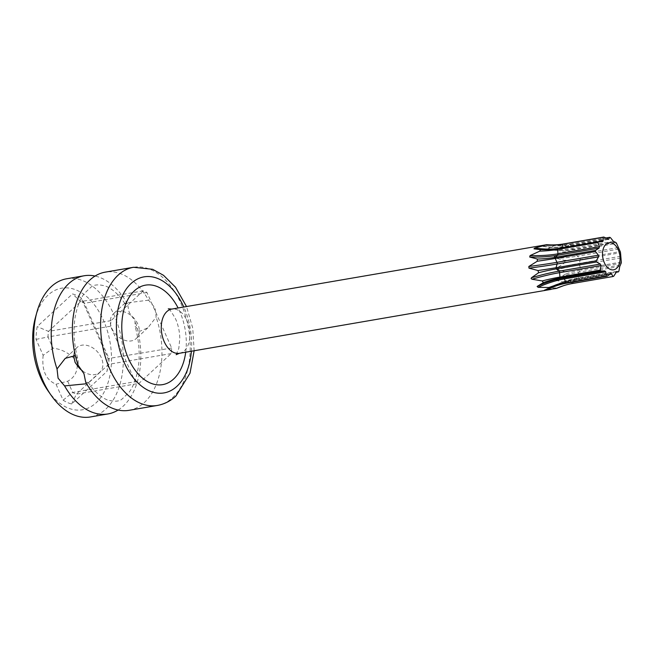 <?xml version="1.0" encoding="UTF-8"?>
<svg xmlns="http://www.w3.org/2000/svg" width="654" height="654" viewBox="0 0 654 654"><rect width="100%" height="100%" fill="white"/><g stroke="black" fill="none" stroke-linecap="round" stroke-linejoin="round"><path stroke-width="0.49" stroke-dasharray="3.27 2.45" d="M35.357 317.828A61.697 38.578 -99.8 0 1 48.085 295.101A61.697 38.578 -99.8 0 1 103.365 320.051A61.697 38.578 -99.8 0 1 96.056 402.856A61.697 38.578 -99.8 0 1 47.873 390.601M43.156 355.318C41.603 370.352 45.894 379.982 56.023 384.217L63.119 400.166A56.367 35.242 80.2 0 0 71.654 404.017L106.962 371.374A56.367 35.242 80.2 0 0 108.09 358.588L81.022 297.791A56.367 35.242 80.2 0 0 72.488 293.94L37.18 326.583A56.367 35.242 80.2 0 0 36.052 339.377L43.156 355.318L52.974 348.198C61.035 349.04 68.139 352.539 74.27 358.711M77.254 365.406C77.09 372.657 73.902 377.93 67.673 381.225L56.023 384.217M85.715 382.271L88.282 382.418L86.573 383.743M82.559 370.973A16.824 12.164 -132.8 0 0 99.784 372.249A16.824 12.164 -132.8 0 0 101.305 357.664A16.824 12.164 -132.8 0 0 76.943 347.536A16.824 12.164 -132.8 0 0 73.869 354.918M148.589 300.186L125.037 303.064L124.889 303.669L127.456 303.824L129.198 312.399L135.01 320.787L135.043 326.272L139.784 331.292L147.886 327.777L156.143 317.157L155.08 307.944L148.589 300.186A70.109 43.834 80.2 0 0 105.269 272.138M111.859 328.422A16.824 12.164 -132.8 0 0 136.228 338.559A16.824 12.164 -132.8 0 0 137.741 323.975A16.824 12.164 -132.8 0 0 113.379 313.846A16.824 12.164 -132.8 0 0 111.859 328.422M66.667 278.776A70.109 43.834 -99.8 0 1 118.668 327.335A70.109 43.834 -99.8 0 1 105.801 409.093A70.109 43.834 -99.8 0 1 90.424 416.958M118.104 410.042A70.109 43.834 80.2 0 0 123.279 406.085A70.109 43.834 80.2 0 0 135.01 320.787M129.026 410.328A70.109 43.834 80.2 0 0 144.411 402.455A70.109 43.834 80.2 0 0 156.143 317.157M127.456 303.824A70.109 43.834 80.2 0 0 95.067 276.053M75.382 355.637L78.12 359.823L78.161 365.308M67.673 381.225L72.676 392.449L135.223 381.699L110.526 326.215A47.955 29.986 -99.8 0 1 111.017 320.64L143.234 290.85A47.955 29.986 -99.8 0 1 146.962 292.526L171.667 348.01A47.955 29.986 -99.8 0 1 171.176 353.585L138.95 383.383A47.955 29.986 -99.8 0 1 135.223 381.699M63.119 400.166L72.676 392.449A47.955 29.986 80.2 0 0 76.404 394.133L108.621 364.343A47.955 29.986 80.2 0 0 109.112 358.76L84.415 303.284A47.955 29.986 80.2 0 0 80.687 301.6L48.461 331.39A47.955 29.986 80.2 0 0 47.971 336.974L110.526 326.215M36.052 339.377L47.971 336.974L52.974 348.198M111.017 320.64L48.461 331.39L37.18 326.583M71.654 404.017L76.404 394.133L138.95 383.383M171.176 353.585L108.621 364.343L106.962 371.374M171.667 348.01L108.09 358.588M146.962 292.526L84.415 303.284L81.022 297.791M143.234 290.85L80.687 301.6L72.488 293.94M543.564 245.16L540.531 245.871C549.254 247.809 558.034 248.021 566.871 246.509A1.684 1.055 -99.8 0 1 566.168 246.272L563.552 243.95M607.599 239.143L566.168 246.272A111.687 86.336 92.8 0 1 540.711 245.765L552.679 244.964A22.432 14.028 -99.8 0 1 554.142 245.618L548.101 248.667L549.098 249.55L559.669 250.507A22.432 14.028 -99.8 0 1 560.838 252.174L554.159 256.752L553.864 257.586L564.484 260.357A109.463 32.144 -24 0 0 580.016 258.51L620.229 251.602M559.677 250.507A109.463 67.411 -48.5 0 0 560.666 250.556L549.098 249.55A111.687 68.776 131.5 0 0 557.551 250.441A111.687 68.776 131.5 0 0 572.961 249.329A1.684 1.055 -99.8 0 1 571.964 248.455L570.239 244.58A109.463 67.411 131.5 0 1 554.142 245.618M560.666 250.556A109.463 67.411 -48.5 0 0 575.773 249.468L615.986 242.552M618.177 247.604L576.746 254.725L576.378 250.327A109.463 32.144 156 0 1 560.838 252.174M552.679 244.964A109.463 84.619 -87.2 0 0 569.487 244.236L605.612 238.031M565.824 271.868A109.463 11.739 -4.8 0 1 581.087 268.941L579.362 265.066A1.684 1.055 -99.8 0 1 579.223 263.399L580.311 259.654A109.463 11.739 175.2 0 0 565.048 262.581L557.249 267.854L557.388 269.522L565.824 271.868A22.432 14.028 -99.8 0 1 565.636 274.051L556.554 278.988L556.137 280.411L563.339 281.948A22.432 14.028 -99.8 0 1 562.44 283.517L552.254 287.188L551.404 287.973L557.69 287.907A109.463 79.15 47.2 0 1 573.476 283.174L613.689 276.258M563.339 281.956A109.463 52.475 16.2 0 1 578.692 277.966L618.905 271.058M616.648 271.549L575.422 278.637L578.234 278.776A109.463 79.15 -132.8 0 0 562.44 283.517M564.484 260.357A22.432 14.028 -99.8 0 1 565.048 262.581M620.172 265.025L578.741 272.154L580.989 270.069A109.463 52.475 -163.8 0 0 565.636 274.051M614.392 242.209L572.961 249.329L575.773 249.468A20.331 12.712 80.2 0 1 576.378 250.327L616.583 243.411M607.975 239.315L567.239 246.321L569.487 244.236A20.331 12.712 80.2 0 1 570.239 244.58L610.452 237.664M619.755 266.448L578.324 273.568L578.692 277.966A20.331 12.712 80.2 0 1 578.234 278.776L616.011 272.277M618.831 249.068L577.4 256.196L580.016 258.51A20.331 12.712 80.2 0 1 580.311 259.654L620.523 252.746M621.3 262.033L581.087 268.941A20.331 12.712 80.2 0 1 580.989 270.069L621.202 263.153M616.755 271.516L575.275 278.645C566.454 280.174 558.483 283.157 551.355 287.596L551.404 287.973A111.687 80.761 -132.8 0 1 574.564 279.43A1.684 1.055 -99.8 0 1 575.275 278.645A1.684 1.055 -99.8 0 1 575.422 278.637A111.687 80.761 -132.8 0 0 552.254 287.188M157.287 405.464A70.109 43.834 80.2 0 0 172.664 397.599A70.109 43.834 80.2 0 0 185.532 315.841A70.109 43.834 80.2 0 0 133.53 267.282M191.385 351.231A58.893 36.82 80.2 0 0 183.79 307.012M185.703 352.212A50.481 31.564 80.2 0 0 179.637 311.222A50.481 31.564 80.2 0 0 178.101 307.993M179.409 353.291A22.432 14.028 80.2 0 0 186.987 320.664A22.432 14.028 80.2 0 0 171.806 309.072M572.773 283.444A20.331 12.712 80.2 0 0 573.476 283.174L574.564 279.43L615.994 272.309M554.813 258.224A111.687 32.79 156 0 0 577.4 256.196A1.684 1.055 -99.8 0 1 576.746 254.725A111.687 32.79 156 0 1 554.159 256.752M620.654 256.278L579.223 263.399A111.687 11.976 175.2 0 0 557.249 267.854M620.793 257.946L579.362 265.066A111.687 11.976 175.2 0 0 557.388 269.522M556.137 280.411A111.687 53.546 -163.8 0 1 578.324 273.568A1.684 1.055 -99.8 0 1 578.741 272.154A111.687 53.546 -163.8 0 0 556.554 278.988M610.059 274.263L570.157 281.122L571.539 282.348M566.838 283.157L569.086 281.073A1.684 1.055 -99.8 0 1 569.462 280.885A1.684 1.055 -99.8 0 1 570.157 281.122A111.687 86.336 -87.2 0 0 547.521 289.101M610.525 273.952L569.086 281.073A111.687 86.336 -87.2 0 0 544.439 290.188M602.342 241.628L560.911 248.749L558.091 248.618M561.753 247.989A1.684 1.055 -99.8 0 1 561.05 248.741A1.684 1.055 -99.8 0 1 560.911 248.749A111.687 80.761 47.2 0 1 542.052 249.689A111.687 80.761 47.2 0 1 540.825 249.599M608.4 239.372L566.871 246.509A1.684 1.055 -99.8 0 0 567.239 246.321A111.687 86.336 92.8 0 1 541.782 245.814M613.395 241.334L571.964 248.455A111.687 68.776 131.5 0 1 548.101 248.667M99.784 372.249L88.126 383.031M147.886 327.777L136.228 338.559M88.282 382.418C92.296 388.95 99.383 396.618 107.109 399.831C114.295 401.932 119.355 401.597 122.29 398.834L128.74 392.719C133.195 386.939 136.318 378.805 138.117 368.308C140.177 354.681 139.155 340.669 135.043 326.272M76.943 347.536L65.425 358.188M125.045 303.064L113.379 313.846M124.889 303.669C120.867 297.145 113.788 289.477 106.062 286.256C98.877 284.163 93.816 284.498 90.873 287.261L84.423 293.376C79.968 299.148 76.845 307.29 75.046 317.787C72.986 331.414 74.016 345.426 78.12 359.823M194.132 350.757L192.75 328.234L186.529 306.538M176.163 354.697L178.812 348.402L179.809 338.339C179.621 331.365 178.215 324.891 175.591 318.915C171.217 311.386 168.781 308.018 168.282 308.827M544.267 290.262C552.319 285.52 560.723 282.397 569.462 280.885L610.991 273.74M539.82 249.55L561.05 248.741L602.53 241.612"/><path stroke-width="0.98" d="M86.573 383.743L64.582 385.909A70.109 43.834 80.2 0 0 107.894 413.957L90.424 416.958A70.109 43.834 -99.8 0 1 51.045 395.163L47.873 390.601A61.697 38.578 -99.8 0 1 35.357 317.828L36.828 312.465A70.109 43.834 -99.8 0 1 51.282 286.64A70.109 43.834 -99.8 0 1 66.667 278.776L84.137 275.767A70.109 43.834 80.2 0 0 68.76 283.64A70.109 43.834 80.2 0 0 57.029 368.938L65.277 358.318L75.382 355.637M82.559 370.973A16.824 12.164 -132.8 0 1 77.254 365.406L75.104 362.414L74.27 358.711A16.824 12.164 -132.8 0 1 73.869 354.918M186.529 306.538L175.501 287.212L163.525 275.318L152.652 269.301L133.53 267.282L105.269 272.138A70.109 43.834 80.2 0 0 89.892 280.01A70.109 43.834 80.2 0 0 78.161 365.308L83.965 373.696L85.715 382.271A70.109 43.834 80.2 0 0 129.026 410.328L157.287 405.464C164.293 404.197 170.506 401.049 175.918 396.038L190.02 373.189L194.132 350.757M64.582 385.909L58.083 378.151L57.029 368.938M51.045 395.163A70.109 43.834 -99.8 0 1 36.828 312.465M107.894 413.957A70.109 43.834 80.2 0 0 118.104 410.042M95.067 276.053A70.109 43.834 80.2 0 0 84.137 275.767M557.69 287.907A22.432 14.028 -99.8 0 1 557.461 288.013A22.432 14.028 -99.8 0 1 556.325 288.43L544.439 290.188L550.39 288.144A22.432 14.028 -99.8 0 1 548.927 287.49L538.119 287.335L537.122 286.46L543.4 282.602A22.432 14.028 -99.8 0 1 542.231 280.934L532.07 279.25L531.105 278.629L531.416 277.778L538.585 272.751A22.432 14.028 -99.8 0 1 538.021 270.527L528.98 268.148L528.833 266.48L537.245 261.24A22.432 14.028 -99.8 0 1 537.433 259.058L529.675 257.014L530.083 255.591L539.73 251.161A22.432 14.028 -99.8 0 1 540.629 249.591L539.82 249.55M539.73 251.152A109.463 52.475 -163.8 0 0 557.633 249.419L597.846 242.511A20.331 12.712 80.2 0 1 598.304 241.702L558.091 248.618A109.463 79.15 47.2 0 1 540.629 249.591L533.966 248.822L534.825 248.029L545.379 245.201A22.432 14.028 -99.8 0 1 546.744 244.678L171.806 309.072A22.432 14.028 80.2 0 0 164.228 341.699A22.432 14.028 80.2 0 0 179.409 353.291L176.163 354.697M538.585 272.751A109.463 32.144 156 0 1 556.309 268.884L596.522 261.968A20.331 12.712 80.2 0 1 596.227 260.823L598.533 256.867L557.102 263.995L556.014 267.731A109.463 11.739 -4.8 0 1 538.021 270.527M545.379 245.193A109.463 79.15 -132.8 0 0 562.849 244.22L603.062 237.312A20.331 12.712 80.2 0 1 603.765 237.042L608.67 239.201L609.7 237.328A20.331 12.712 80.2 0 1 610.452 237.664L613.395 241.334L615.986 242.552A20.331 12.712 80.2 0 1 616.583 243.411L620.229 251.602A20.331 12.712 80.2 0 1 620.523 252.746L621.3 262.033A20.331 12.712 80.2 0 1 621.202 263.153L619.755 266.448L618.905 271.058A20.331 12.712 80.2 0 1 618.447 271.86L616.648 271.549M603.765 237.042L563.552 243.95A109.463 84.619 92.8 0 1 546.744 244.678M537.245 261.24A109.463 11.739 175.2 0 0 555.238 258.444L595.451 251.537A20.331 12.712 80.2 0 1 595.549 250.408L599.023 248.119L557.592 255.24L555.336 257.324A109.463 52.475 16.2 0 1 537.433 259.058M543.392 282.602A109.463 67.411 131.5 0 1 560.552 277.925L600.764 271.009A20.331 12.712 80.2 0 1 600.159 270.151L601.01 265.54L559.579 272.669L559.955 277.067A109.463 32.144 -24 0 0 542.231 280.934M550.39 288.152A109.463 84.619 92.8 0 1 566.838 283.157L607.051 276.241A20.331 12.712 80.2 0 1 606.299 275.898L605.792 271.811L564.361 278.939L566.086 282.814A109.463 67.411 -48.5 0 0 548.927 287.49M571.539 282.348L572.773 283.444A109.463 84.619 -87.2 0 0 563.495 285.716A109.463 84.619 -87.2 0 0 556.325 288.439M605.612 238.031L609.7 237.328M595.451 251.537L598.394 255.207L556.963 262.328L555.238 258.453A20.331 12.712 80.2 0 1 555.336 257.324L595.549 250.408M601.01 265.54L600.356 264.077L558.925 271.197L556.309 268.884A20.331 12.712 80.2 0 1 556.014 267.731L596.227 260.823M600.764 271.009L604.795 270.936L563.364 278.056L560.552 277.925A20.331 12.712 80.2 0 1 559.955 277.067L600.159 270.151M566.838 283.157A20.331 12.712 80.2 0 1 566.086 282.814L606.299 275.898M572.773 283.444L612.986 276.528A20.331 12.712 80.2 0 0 613.689 276.258L616.755 271.516M616.011 272.277L618.447 271.86M618.267 249.836A13.742 8.592 -99.8 0 1 616.64 268.279A13.742 8.592 -99.8 0 1 604.329 262.72A13.742 8.592 -99.8 0 1 605.956 244.277A13.742 8.592 -99.8 0 1 618.267 249.836M604.795 270.936L605.792 271.811M610.525 273.952L611.588 274.001L610.525 273.952L607.051 276.241M612.986 276.528L611.588 274.001L610.059 274.263M600.356 264.077L596.522 261.968M607.975 239.315L608.4 239.372M602.53 241.612L603.192 240.844L603.062 237.312M598.304 241.702L602.342 241.628M599.023 248.119L599.432 246.697L597.846 242.511M598.394 255.207L598.533 256.867M133.53 267.282A70.109 43.834 80.2 0 0 118.153 275.146A70.109 43.834 80.2 0 0 105.286 356.904A70.109 43.834 80.2 0 0 157.287 405.464M183.79 307.012A58.893 36.82 80.2 0 0 131.135 283.46A58.893 36.82 80.2 0 0 124.17 362.504A58.893 36.82 80.2 0 0 176.932 386.318A58.893 36.82 80.2 0 0 191.385 351.231M178.101 307.993A50.481 31.564 80.2 0 0 133.465 291.725A50.481 31.564 80.2 0 0 128.437 358.564A50.481 31.564 80.2 0 0 161.415 384.805A50.481 31.564 80.2 0 0 185.703 352.212M532.07 279.25A111.687 32.79 -24 0 1 559.579 272.669A1.684 1.055 -99.8 0 0 558.925 271.197A111.687 32.79 -24 0 0 531.416 277.778M563.552 243.95A20.331 12.712 80.2 0 0 562.849 244.22L561.761 247.964A111.687 80.761 47.2 0 1 534.825 248.029M558.091 248.618A20.331 12.712 80.2 0 0 557.633 249.419L558.001 253.826A111.687 53.546 16.2 0 1 530.083 255.591M547.521 289.101A111.687 86.336 -87.2 0 0 545.51 290.237M537.122 286.46A111.687 68.776 -48.5 0 1 563.364 278.056A1.684 1.055 -99.8 0 1 564.361 278.939A111.687 68.776 -48.5 0 0 538.119 287.335M528.833 266.48A111.687 11.976 -4.8 0 0 556.963 262.328A1.684 1.055 -99.8 0 1 557.102 263.995A111.687 11.976 -4.8 0 1 528.98 268.148M599.432 246.697L558.001 253.826A1.684 1.055 -99.8 0 1 557.592 255.24A111.687 53.546 16.2 0 1 529.675 257.014M540.825 249.599A111.687 80.761 47.2 0 1 533.966 248.822M603.192 240.844L561.761 247.964A1.684 1.055 -99.8 0 1 561.753 247.989M168.282 308.827L171.806 309.072M557.461 288.013L563.495 285.716M179.409 353.291L551.167 289.379"/></g></svg>
